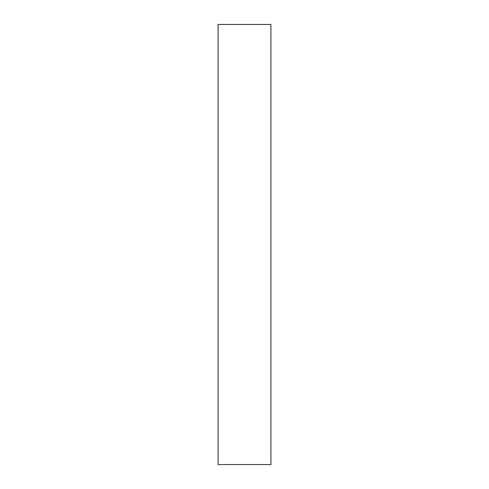 <?xml version="1.0" encoding="UTF-8"?>
<svg xmlns="http://www.w3.org/2000/svg" width="489" height="489" viewBox="0 0 489 489"><rect width="100%" height="100%" fill="white"/><g stroke="black" fill="none" stroke-linecap="round" stroke-linejoin="round"><path stroke-width="0.73" d="M270.906 24.45L218.094 24.45L270.906 24.45L270.906 464.55L218.094 464.55L218.094 24.45L218.094 464.55L270.906 464.55L270.906 24.45"/></g></svg>
